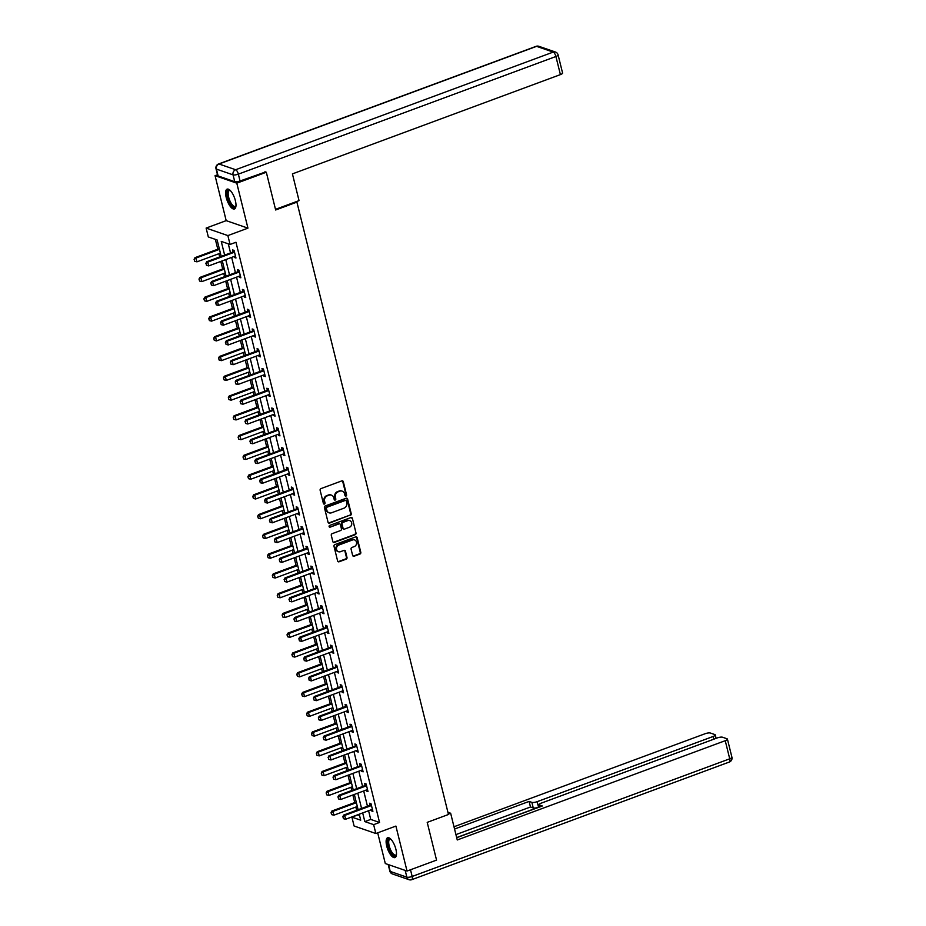 <?xml version="1.0" encoding="UTF-8"?>
<svg xmlns="http://www.w3.org/2000/svg" width="926" height="926" viewBox="0 0 926 926"><rect width="100%" height="100%" fill="white"/><g stroke="black" fill="none" stroke-linecap="round" stroke-linejoin="round"><path stroke-width="1.39" d="M345.977 496.07A0.926 0.822 109 0 0 346.579 494.901L343.303 481.694A1.331 1.181 109 0 0 341.844 480.872L320.986 488.604A1.331 1.181 109 0 0 320.13 490.271L323.405 503.489A0.926 0.822 109 0 0 324.424 504.057A0.926 0.822 109 0 0 325.026 502.887L324.598 501.174A4.26 3.785 109 0 1 327.318 495.827L329.066 495.178A4.26 3.785 109 0 1 333.754 497.783L334.182 499.496A0.926 0.822 109 0 0 335.2 500.063A0.926 0.822 109 0 0 335.802 498.894L335.374 497.181A4.26 3.785 109 0 1 338.094 491.833L339.842 491.185A4.26 3.785 109 0 1 344.53 493.79L344.958 495.503A0.926 0.822 109 0 0 345.977 496.07M345.19 495.919A0.926 0.822 109 0 0 345.988 494.692L342.713 481.485A1.331 1.181 109 0 0 342.273 480.802M323.637 503.906A0.926 0.822 109 0 0 324.436 502.679L324.007 500.978L324.598 501.174M334.413 499.913A0.926 0.822 109 0 0 335.212 498.686L334.784 496.984L335.374 497.181M395.888 849.246A10.568 3.912 -110.3 0 0 387.635 837.752A10.568 3.912 -110.3 0 0 386.721 846.075A10.568 3.912 -110.3 0 0 394.974 857.58A10.568 3.912 -110.3 0 0 395.888 849.246M235.378 200.641A10.568 3.912 -110.3 0 0 227.125 189.147A10.568 3.912 -110.3 0 0 226.21 197.481A10.568 3.912 -110.3 0 0 234.463 208.975A10.568 3.912 -110.3 0 0 235.378 200.641M352.632 555.403A1.331 1.181 109 0 0 354.102 556.225L359.948 554.049A1.331 1.181 109 0 0 360.804 552.382L357.17 537.705A1.331 1.181 109 0 0 355.7 536.895L334.842 544.615A1.331 1.181 109 0 0 333.997 546.294L337.62 560.971A1.331 1.181 109 0 0 339.09 561.781L346.162 559.165A1.331 1.181 109 0 0 347.007 557.487L345.456 551.213A1.331 1.181 109 0 0 343.986 550.391L340.49 551.688A3.554 3.16 109 0 1 338.835 545.044L352.575 539.951A3.554 3.16 109 0 1 354.218 546.606L351.926 547.451A1.331 1.181 109 0 0 351.081 549.13L352.632 555.403M368.583 810.736L370.736 819.417L379.544 822.462L373.641 824.649L375.84 833.516L354.091 826.004L351.903 817.137L360.712 820.181L359.23 814.197M264.94 171.761L266.318 172.236L275.659 209.994L296.91 202.123L448.462 814.486L427.21 822.369L436.551 860.115L407.035 871.053L395.911 826.073L375.84 833.516M266.318 172.236L236.801 183.174L215.064 175.674L226.187 220.643L206.128 228.074L227.865 235.586L230.065 244.452L221.245 241.408L224.636 255.09M226.187 220.643L247.936 228.143L236.801 183.174M247.936 228.143L227.865 235.586M379.544 822.462L235.968 242.265L230.065 244.452M350.375 515.377A1.331 1.181 109 0 0 351.232 513.71L347.597 499.033A1.331 1.181 109 0 0 346.127 498.223L325.269 505.943A1.331 1.181 109 0 0 324.424 507.622L328.059 522.299A1.331 1.181 109 0 0 329.517 523.109L349.796 515.18A1.331 1.181 109 0 0 350.641 513.502L347.007 498.836A1.331 1.181 109 0 0 346.567 498.153M352.389 518.375L356.012 533.04A1.331 1.181 109 0 1 355.167 534.719L334.309 542.439A1.331 1.181 109 0 1 332.839 541.629L331.288 535.355A1.331 1.181 109 0 1 332.133 533.677L340.594 530.54A1.331 1.181 109 0 0 341.451 528.873L340.421 524.706A1.331 1.181 109 0 0 338.951 523.896L330.142 527.149A0.926 0.822 109 0 1 329.089 526.304A0.926 0.822 109 0 1 329.714 525.412L350.919 517.553A1.331 1.181 109 0 1 352.389 518.375L356.012 533.04M377.692 832.821L385.297 863.541L407.035 871.053M217.494 174.771L215.064 175.674M296.91 202.123L295.926 201.775M228.294 243.839L230.539 252.902M231.65 257.405L235.424 272.672M236.535 277.163L240.32 292.431M241.431 296.922L245.205 312.189M246.316 316.68L250.101 331.959M251.212 336.451L254.986 351.718M256.097 356.209L259.882 371.476M260.993 375.968L264.767 391.235M265.878 395.738L269.663 411.005M270.774 415.496L274.547 430.764M275.659 435.255L279.444 450.522M280.555 455.025L284.328 470.292M285.44 474.783L289.225 490.051M290.336 494.542L294.109 509.809M295.22 514.312L299.005 529.579M300.117 534.07L303.89 549.338M305.001 553.829L308.786 569.096M309.897 573.588L313.671 588.867M314.782 593.358L318.567 608.625M319.678 613.116L323.452 628.384M324.575 632.875L328.348 648.142M329.459 652.645L333.233 667.912M334.355 672.403L338.129 687.671M339.24 692.162L343.025 707.429M344.136 711.932L347.91 727.199M349.021 731.69L352.806 746.958M353.917 751.449L357.691 766.716M358.802 771.219L362.587 786.487M363.698 790.978L367.472 806.245M234.232 256.444L234.498 257.509L235.968 258.018L234.081 250.425L232.611 249.916L233.097 251.86M239.128 276.203L239.383 277.279L240.853 277.788L238.977 270.184L237.507 269.674L237.994 271.619M244.013 295.961L244.279 297.038L245.749 297.547L243.862 289.942L242.392 289.433L242.878 291.389M248.909 315.731L249.163 316.796L250.633 317.305L248.758 309.701L247.288 309.203L247.774 311.148M253.793 335.49L254.06 336.566L255.53 337.064L253.643 329.471L252.173 328.962L252.659 330.906M258.69 355.248L258.956 356.325L260.414 356.834L258.539 349.229L257.069 348.72L257.555 350.676M263.574 375.018L263.841 376.083L265.311 376.593L263.424 368.988L261.965 368.49L262.44 370.435M268.471 394.777L268.737 395.853L270.195 396.351L268.32 388.758L266.85 388.249L267.336 390.193M273.355 414.535L273.621 415.612L275.091 416.121L273.205 408.516L271.746 408.007L272.221 409.952M278.251 434.306L278.518 435.37L279.976 435.88L278.101 428.275L276.631 427.777L277.117 429.722M283.136 454.064L283.402 455.141L284.872 455.638L282.986 448.045L281.527 447.536L282.002 449.48M288.032 473.823L288.299 474.899L289.769 475.408L287.882 467.804L286.412 467.294L286.898 469.239M292.917 493.593L293.183 494.658L294.653 495.167L292.778 487.562L291.308 487.053L291.783 489.009M297.813 513.351L298.079 514.416L299.549 514.925L297.663 507.332L296.193 506.823L296.679 508.768M302.698 533.11L302.964 534.186L304.434 534.696L302.559 527.091L301.089 526.581L301.563 528.526M307.594 552.868L307.86 553.945L309.33 554.454L307.444 546.849L305.974 546.34L306.46 548.296M312.479 572.638L312.745 573.703L314.215 574.213L312.34 566.619L310.87 566.11L311.344 568.055M317.375 592.397L317.641 593.473L319.111 593.971L317.224 586.378L315.754 585.869L316.241 587.813M322.26 612.155L322.526 613.232L323.996 613.741L322.121 606.136L320.651 605.627L321.125 607.583M327.156 631.926L327.422 632.99L328.892 633.5L327.005 625.895L325.535 625.397L326.021 627.342M332.04 651.684L332.307 652.761L333.777 653.258L331.902 645.665L330.432 645.156L330.906 647.1M336.937 671.443L337.203 672.519L338.673 673.028L336.786 665.424L335.316 664.914L335.802 666.859M341.821 691.213L342.088 692.278L343.558 692.787L341.682 685.182L340.212 684.684L340.687 686.629M346.718 710.971L346.984 712.048L348.454 712.545L346.567 704.952L345.097 704.443L345.583 706.388M351.602 730.73L351.868 731.806L353.338 732.316L351.463 724.711L349.993 724.201L350.468 726.146M356.498 750.5L356.765 751.565L358.235 752.074L356.348 744.469L354.878 743.96L355.364 745.916M361.383 770.258L361.649 771.323L363.119 771.833L361.244 764.239L359.774 763.73L360.249 765.675M366.279 790.017L366.546 791.093L368.016 791.603L366.129 783.998L364.659 783.489L365.145 785.433M371.164 809.775L371.43 810.852L372.9 811.361L371.025 803.756L369.555 803.247L370.03 805.203M215.364 239.383L217.795 249.21M218.906 253.712L219.705 256.919M220.816 261.41L222.691 268.98M223.803 273.471L224.59 276.677M225.713 281.18L227.576 288.738M228.687 293.229L229.486 296.447M230.597 300.938L232.472 308.497M233.584 313L234.371 316.206M235.493 320.697L237.357 328.267M238.468 332.758L239.267 335.964M240.378 340.455L242.253 348.026M243.364 352.517L244.151 355.734M245.274 360.226L247.138 367.784M248.249 372.275L249.048 375.493M250.159 379.984L252.034 387.554M253.145 392.045L253.944 395.252M255.055 399.743L256.919 407.313M258.03 411.804L258.829 415.01M259.94 419.513L261.815 427.071M262.926 431.562L263.725 434.78M264.836 439.271L266.7 446.83M267.811 451.332L268.609 454.539M269.721 459.03L271.596 466.6M272.707 471.091L273.506 474.297M274.617 478.8L276.48 486.358M277.592 490.849L278.39 494.067M279.502 498.558L281.377 506.117M282.488 510.62L283.287 513.826M284.398 518.317L286.261 525.887M287.373 530.378L288.171 533.584M289.282 538.087L291.158 545.645M292.269 550.137L293.067 553.354M294.179 557.846L296.042 565.404M297.165 569.907L297.952 573.113M299.063 577.604L300.938 585.174M302.05 589.665L302.848 592.872M303.959 597.363L305.823 604.933M306.946 609.424L307.733 612.642M308.844 617.133L310.719 624.691M311.83 629.182L312.629 632.4M313.74 636.891L315.616 644.461M316.727 648.952L317.514 652.159M318.625 656.65L320.5 664.22M321.611 668.711L322.41 671.917M323.521 676.42L325.396 683.978M326.508 688.469L327.295 691.687M328.406 696.178L330.281 703.737M331.392 708.24L332.191 711.446M333.302 715.937L335.177 723.507M336.288 727.998L337.076 731.204M338.187 735.707L340.062 743.265M341.173 747.757L341.972 750.974M343.083 755.466L344.958 763.024M346.069 767.527L346.856 770.733M347.968 775.224L349.843 782.794M350.954 787.285L351.753 790.491M352.864 794.994L354.739 802.553M355.85 807.044L356.637 810.262M357.749 814.753L359.577 815.563M357.806 814.949L351.903 817.137M221.187 256.375L217.135 239.984L208.315 236.94L206.128 228.074M362.679 812.924L364.832 821.605L373.641 824.649M225.747 259.581L229.521 274.86M230.632 279.351L234.417 294.618M235.528 299.11L239.302 314.377M240.413 318.868L244.198 334.136M245.309 338.638L249.082 353.906M250.194 358.397L253.979 373.664M255.09 378.155L258.863 393.423M259.974 397.925L263.76 413.193M264.871 417.684L268.644 432.951M269.755 437.442L273.54 452.71M274.652 457.212L278.425 472.48M279.536 476.971L283.321 492.238M284.432 496.73L288.206 511.997M289.317 516.5L293.102 531.767M294.213 536.258L297.987 551.526M299.11 556.017L302.883 571.284M303.994 575.775L307.768 591.054M308.89 595.545L312.664 610.813M313.775 615.304L317.549 630.571M318.671 635.062L322.445 650.33M323.556 654.832L327.341 670.1M328.452 674.591L332.226 689.858M333.337 694.35L337.122 709.617M338.233 714.12L342.007 729.387M343.118 733.878L346.903 749.146M348.014 753.637L351.787 768.904M352.899 773.407L356.684 788.674M357.795 793.165L361.568 808.433M358.119 809.706L354.345 794.439M353.234 789.947L349.449 774.68M348.338 770.189L344.565 754.922M343.453 750.419L339.668 735.151M338.557 730.66L334.784 715.393M333.673 710.902L329.887 695.634M328.776 691.132L325.003 675.864M323.892 671.373L320.107 656.106M318.995 651.615L315.222 636.347M314.111 631.845L310.326 616.577M309.215 612.086L305.441 596.819M304.33 592.327L300.545 577.06M299.434 572.569L295.66 557.29M294.549 552.799L290.764 537.531M289.653 533.04L285.879 517.773M284.768 513.282L280.983 498.014M279.872 493.512L276.098 478.244M274.987 473.753L271.202 458.486M270.091 453.995L266.318 438.727M265.206 434.225L261.421 418.957M260.31 414.466L256.537 399.199M255.426 394.707L251.641 379.44M250.529 374.937L246.756 359.67M245.645 355.179L241.86 339.911M240.748 335.42L236.975 320.153M235.864 315.65L232.079 300.383M230.968 295.892L227.194 280.624M226.071 276.133L222.298 260.866M370.736 819.417L364.832 821.605M234.498 257.509L235.725 257.058M239.383 277.279L240.621 276.816M244.279 297.038L245.506 296.586M249.163 316.796L250.402 316.345M254.06 336.566L255.287 336.103M258.956 356.325L260.183 355.873M263.841 376.083L265.067 375.632M268.737 395.853L269.964 395.39M273.621 415.612L274.848 415.149M278.518 435.37L279.745 434.919M283.402 455.141L284.629 454.678M288.299 474.899L289.525 474.436M293.183 494.658L294.41 494.206M298.079 514.416L299.306 513.965M302.964 534.186L304.191 533.723M307.86 553.945L309.087 553.493M312.745 573.703L313.983 573.252M317.641 593.473L318.868 593.01M322.526 613.232L323.764 612.78M327.422 632.99L328.649 632.539M332.307 652.761L333.545 652.298M337.203 672.519L338.43 672.068M342.088 692.278L343.326 691.826M346.984 712.048L348.211 711.585M351.868 731.806L353.107 731.343M356.765 751.565L357.992 751.113M361.649 771.323L362.888 770.872M366.546 791.093L367.772 790.63M371.43 810.852L372.669 810.4M341.914 491.058A4.26 3.785 109 0 0 339.252 490.988L339.842 491.185M334.784 496.984A4.26 3.785 109 0 1 337.515 491.625L339.252 490.988M331.138 495.051A4.26 3.785 109 0 0 328.475 494.982L329.066 495.178M324.007 500.978A4.26 3.785 109 0 1 326.739 495.618L328.475 494.982M328.498 522.982A1.331 1.181 109 0 0 328.938 522.901L349.796 515.18M346.312 501.001A0.926 0.822 109 0 0 345.294 500.434L326.982 507.216A0.926 0.822 109 0 0 326.38 508.386L326.832 510.191A4.26 3.785 109 0 0 331.52 512.796L344.032 508.154A4.26 3.785 109 0 0 346.764 502.806L346.312 501.001M345.491 500.387A0.926 0.822 109 0 0 344.704 500.237L345.294 500.434M328.857 512.726A4.26 3.785 109 0 1 326.241 509.983L325.802 508.189A0.926 0.822 109 0 1 326.392 507.02L344.704 500.237M333.291 542.312A1.331 1.181 109 0 0 333.719 542.242L354.577 534.51A1.331 1.181 109 0 0 355.422 532.844M339.379 523.815A1.331 1.181 109 0 0 338.36 523.688L330.142 527.149M349.368 527.288A3.554 3.16 109 0 0 349.715 520.597A3.554 3.16 109 0 0 347.725 520.644L342.886 522.426A1.331 1.181 109 0 0 342.041 524.104L343.071 528.271A1.331 1.181 109 0 0 344.53 529.082L349.368 527.288M349.415 520.516A3.554 3.16 109 0 0 347.134 520.435L347.725 520.644M343.511 528.954A1.331 1.181 109 0 1 342.481 528.063L341.451 523.896A1.331 1.181 109 0 1 342.296 522.229L347.134 520.435M351.799 518.166A1.331 1.181 109 0 0 351.348 517.484M354.253 539.835A3.554 3.16 109 0 0 351.984 539.754L352.575 539.951M338.21 551.618A3.554 3.16 109 0 1 338.256 544.835L351.984 539.754M338.071 561.654A1.331 1.181 109 0 0 338.499 561.573L345.572 558.957A1.331 1.181 109 0 0 346.428 557.29L344.866 551.005A1.331 1.181 109 0 0 344.426 550.322M353.072 556.086A1.331 1.181 109 0 0 353.512 556.017L359.357 553.852A1.331 1.181 109 0 0 360.214 552.174L356.579 537.508A1.331 1.181 109 0 0 356.14 536.825M219.277 248.666L194.958 257.683L196.011 258.041L196.949 261.838L220.388 253.157M194.09 259.349L194.738 261.306L194.09 259.349L194.958 257.683M219.45 249.36L196.011 258.041L194.275 259.407M196.949 261.838L194.738 261.306M206.023 263.47L206.498 265.368L206.023 263.47L207.76 262.104L206.706 261.734L232.681 252.115A1.354 1.204 109 0 0 233.016 251.918L234.22 250.981M235.517 256.189L235.054 256.201A1.354 1.204 109 0 0 234.672 256.282L208.709 265.901L207.76 262.104L233.734 252.474A1.354 1.204 109 0 0 234.081 252.289L234.475 251.976M206.498 265.368L208.709 265.901M206.706 261.734L205.85 263.401M235.945 206.023A9.144 3.391 69.7 0 1 235.922 206.104A9.144 3.391 69.7 0 1 229.359 201.799A9.144 3.391 69.7 0 1 227.264 192.874A9.144 3.391 69.7 0 1 230.088 190.374A9.144 3.391 69.7 0 1 230.169 190.42M230.308 190.548A8.473 3.137 -110.3 0 0 229.382 190.548A8.473 3.137 -110.3 0 0 230.123 201.347A8.473 3.137 -110.3 0 0 235.273 206.429A8.473 3.137 -110.3 0 0 235.968 205.827M227.727 189.054A10.51 3.889 -110.3 0 0 229.011 202.262A10.51 3.889 -110.3 0 0 234.984 208.651M396.467 854.629A9.144 3.391 69.7 0 1 396.432 854.71A9.144 3.391 69.7 0 1 389.869 850.404A9.144 3.391 69.7 0 1 387.774 841.468A9.144 3.391 69.7 0 1 390.598 838.979A9.144 3.391 69.7 0 1 390.679 839.014M390.818 839.153A8.473 3.137 -110.3 0 0 389.892 839.153A8.473 3.137 -110.3 0 0 390.645 849.952A8.473 3.137 -110.3 0 0 395.784 855.034A8.473 3.137 -110.3 0 0 396.478 854.432M388.237 837.66A10.51 3.889 -110.3 0 0 389.522 850.855A10.51 3.889 -110.3 0 0 395.495 857.245M275.497 209.345L299.04 200.629L292.419 173.891L560.404 74.612L555.913 56.498L238.352 174.146L240.054 180.987L265.531 171.97M218.119 175.952L234.741 181.693L233.051 174.852L216.418 169.111L218.119 175.952A4.063 1.1 166.1 0 1 217.714 175.616L216.013 168.775A4.063 1.1 -13.9 0 0 216.418 169.111A4.063 3.611 109 0 1 219.022 164.006L235.655 169.736L553.216 52.087L536.582 46.346L219.022 164.006A4.063 1.505 -110.3 0 0 218.548 163.983A4.063 4.063 0 0 0 216.013 168.775M538.851 46.3A4.063 4.063 0 0 0 536.108 46.335A4.063 1.505 -110.3 0 1 536.582 46.346A4.063 3.611 -71 0 1 538.851 46.3L555.484 52.041A4.063 3.611 109 0 0 553.216 52.087A4.063 1.505 -110.3 0 1 555.913 56.498A4.063 1.1 -13.9 0 0 558.1 54.912L562.58 73.027A4.063 1.1 166.1 0 1 560.404 74.612M240.054 180.987A4.063 1.1 166.1 0 1 234.741 181.693M448.358 814.093L450.649 813.248L447.918 812.31M450.649 813.248L457.259 839.975L725.243 740.696A4.063 1.1 -13.9 0 0 727.419 739.11A4.063 1.1 -13.9 0 0 727.014 738.774L722.546 737.235A4.063 1.1 -13.9 0 0 717.245 737.929L541.351 803.108A4.063 1.1 -13.9 0 0 539.163 804.694A4.063 1.1 -13.9 0 0 539.569 805.03L540.02 806.835M456.703 837.706L542.335 805.979L539.569 805.03M713.749 739.226L713.078 736.494A4.063 1.1 -13.9 0 0 715.254 734.908A4.063 1.1 -13.9 0 0 714.849 734.573L710.381 733.033A4.063 1.1 -13.9 0 0 705.08 733.739L453.995 826.768M531.871 802.367A4.063 1.1 -13.9 0 0 537.173 801.661L538.562 807.24A4.063 1.1 166.1 0 1 533.249 807.947L531.871 802.367L529.105 801.418L454.55 829.036M713.078 736.494L537.173 801.661M538.562 807.24L456.668 837.579M533.249 807.947L530.494 806.986L455.928 834.615M530.494 806.986L529.105 801.418M224.173 268.424L199.842 277.441L200.907 277.8L201.845 281.608L225.284 272.915M198.986 279.108L199.634 281.076L198.986 279.108L199.842 277.441M224.347 269.119L200.907 277.8L199.159 279.166M201.845 281.608L199.634 281.076M229.058 288.194L204.739 297.2L205.792 297.57L206.73 301.367L230.169 292.685M203.87 298.878L204.519 300.834L203.87 298.878L204.739 297.2M229.231 288.877L205.792 297.57L204.056 298.936M206.73 301.367L204.519 300.834M210.92 283.229L211.383 285.127L210.92 283.229L212.656 281.863L211.603 281.492L237.565 271.874A1.354 1.204 109 0 0 237.913 271.677L239.116 270.751M240.401 275.96L239.938 275.971A1.354 1.204 109 0 0 239.568 276.041L213.593 285.659L212.656 281.863L238.63 272.244A1.354 1.204 109 0 0 238.966 272.047L239.359 271.746M211.383 285.127L213.593 285.659M211.603 281.492L210.734 283.171M215.804 302.987L216.279 304.885L215.804 302.987L217.541 301.621L216.487 301.263L242.462 291.632A1.354 1.204 109 0 0 242.797 291.447L244.001 290.509M245.297 295.718L244.834 295.73A1.354 1.204 109 0 0 244.452 295.799L218.49 305.43L217.541 301.621L243.515 292.003A1.354 1.204 109 0 0 243.862 291.806L244.256 291.505M216.279 304.885L218.49 305.43M216.487 301.263L215.631 302.929M233.954 307.953L209.623 316.958L210.688 317.329L211.626 321.125L235.065 312.444M208.767 318.637L209.415 320.593L208.767 318.637L209.623 316.958M234.128 308.647L210.688 317.329L208.94 318.694M211.626 321.125L209.415 320.593M238.839 327.711L214.519 336.728L215.573 337.087L216.51 340.895L239.95 332.202M213.663 338.395L214.3 340.363L213.663 338.395L214.519 336.728M239.012 328.406L215.573 337.087L213.837 338.453M216.51 340.895L214.3 340.363M243.735 347.47L219.404 356.487L220.469 356.857L221.407 360.654L244.846 351.973M218.548 358.154L219.196 360.121L218.548 358.154L219.404 356.487M243.908 348.164L220.469 356.857L218.721 358.223M221.407 360.654L219.196 360.121M220.701 322.757L221.164 324.656L220.701 322.757L222.437 321.38L221.383 321.021L247.346 311.402A1.354 1.204 109 0 0 247.693 311.205L248.897 310.268M250.182 315.477L249.719 315.488A1.354 1.204 109 0 0 249.349 315.569L223.374 325.188L222.437 321.38L248.411 311.761A1.354 1.204 109 0 0 248.747 311.576L249.14 311.263M221.164 324.656L223.374 325.188M221.383 321.021L220.515 322.688M225.585 342.516L226.06 344.414L225.585 342.516L227.321 341.15L226.268 340.78L252.242 331.161A1.354 1.204 109 0 0 252.578 330.964L253.782 330.038M255.078 335.235L254.615 335.258A1.354 1.204 109 0 0 254.233 335.328L228.271 344.947L227.321 341.15L253.296 331.52A1.354 1.204 109 0 0 253.643 331.334L254.037 331.033M226.06 344.414L228.271 344.947M226.268 340.78L225.412 342.458M230.481 362.274L230.944 364.173L230.481 362.274L232.218 360.909L231.164 360.55L257.127 350.919A1.354 1.204 109 0 0 257.474 350.734L258.678 349.796M259.963 355.005L259.5 355.017A1.354 1.204 109 0 0 259.13 355.086L233.155 364.705L232.218 360.909L258.192 351.29A1.354 1.204 109 0 0 258.528 351.093L258.921 350.792M230.944 364.173L233.155 364.705M231.164 360.55L230.296 362.216M248.619 367.24L224.3 376.245L225.354 376.616L226.291 380.412L249.731 371.731M223.444 377.924L224.08 379.88L223.444 377.924L224.3 376.245M248.793 367.935L225.354 376.616L223.617 377.982M226.291 380.412L224.08 379.88M235.366 382.033L235.841 383.943L235.366 382.033L237.114 380.667L236.049 380.308L262.023 370.689A1.354 1.204 109 0 0 262.371 370.493L263.563 369.555M264.859 374.764L264.396 374.775A1.354 1.204 109 0 0 264.026 374.845L238.051 384.475L237.114 380.667L263.077 371.048A1.354 1.204 109 0 0 263.424 370.863L263.817 370.55M235.841 383.943L238.051 384.475M236.049 380.308L235.192 381.975M253.516 386.999L229.185 396.015L230.25 396.374L231.187 400.182L254.627 391.49M228.328 397.682L228.977 399.638L228.328 397.682L229.185 396.015M253.689 387.693L230.25 396.374L228.502 397.74M231.187 400.182L228.977 399.638M240.262 401.803L240.725 403.701L240.262 401.803L241.999 400.437L240.945 400.067L266.908 390.448A1.354 1.204 109 0 0 267.255 390.251L268.459 389.314M269.744 394.522L269.281 394.534A1.354 1.204 109 0 0 268.91 394.615L242.936 404.234L241.999 400.437L267.973 390.807A1.354 1.204 109 0 0 268.308 390.622L268.702 390.309M240.725 403.701L242.936 404.234M240.945 400.067L240.077 401.745M258.4 406.757L234.081 415.774L235.135 416.144L236.072 419.941L259.511 411.26M233.225 417.441L233.861 419.409L233.225 417.441L234.081 415.774M258.574 407.452L235.135 416.144L233.398 417.51M236.072 419.941L233.861 419.409M245.147 421.561L245.621 423.46L245.147 421.561L246.895 420.196L245.83 419.837L271.804 410.206A1.354 1.204 109 0 0 272.151 410.021L273.355 409.084M274.64 414.292L274.177 414.304A1.354 1.204 109 0 0 273.807 414.373L247.832 423.992L246.895 420.196L272.857 410.577A1.354 1.204 109 0 0 273.205 410.38L273.598 410.079M245.621 423.46L247.832 423.992M245.83 419.837L244.973 421.504M263.297 426.527L238.966 435.533L240.031 435.903L240.968 439.7L264.408 431.018M238.109 437.211L238.758 439.167L238.109 437.211L238.966 435.533M263.47 427.222L240.031 435.903L238.283 437.269M240.968 439.7L238.758 439.167M250.043 441.32L250.506 443.23L250.043 441.32L251.779 439.954L250.726 439.595L276.689 429.965A1.354 1.204 109 0 0 277.036 429.78L278.24 428.842M279.525 434.051L279.062 434.062A1.354 1.204 109 0 0 278.691 434.132L252.717 443.762L251.779 439.954L277.754 430.335A1.354 1.204 109 0 0 278.089 430.139L278.483 429.838M250.506 443.23L252.717 443.762M250.726 439.595L249.858 441.262M268.181 446.286L243.862 455.303L244.915 455.661L245.853 459.47L269.292 450.777M243.006 456.969L243.642 458.926L243.006 456.969L243.862 455.303M268.355 446.98L244.915 455.661L243.179 457.027M245.853 459.47L243.642 458.926M254.928 461.09L255.402 462.988L254.928 461.09L256.676 459.724L255.611 459.354L281.585 449.735A1.354 1.204 109 0 0 281.932 449.538L283.136 448.601M284.421 453.809L283.958 453.821A1.354 1.204 109 0 0 283.587 453.902L257.613 463.521L256.676 459.724L282.638 450.094A1.354 1.204 109 0 0 282.986 449.909L283.379 449.596M255.402 462.988L257.613 463.521M255.611 459.354L254.754 461.021M273.077 466.044L248.747 475.061L249.812 475.42L250.749 479.228L274.189 470.547M247.89 476.728L248.538 478.696L247.89 476.728L248.747 475.061M273.251 466.739L249.812 475.42L248.064 476.797M250.749 479.228L248.538 478.696M259.824 480.849L260.287 482.747L259.824 480.849L261.56 479.483L260.507 479.112L286.47 469.494A1.354 1.204 109 0 0 286.817 469.308L288.021 468.371M289.306 473.58L288.843 473.591A1.354 1.204 109 0 0 288.472 473.661L262.498 483.279L261.56 479.483L287.535 469.864A1.354 1.204 109 0 0 287.87 469.667L288.264 469.366M260.287 482.747L262.498 483.279M260.507 479.112L259.65 480.791M277.962 485.814L253.643 494.82L254.696 495.19L255.634 498.987L279.073 490.305M252.786 496.498L253.435 498.454L252.786 496.498L253.643 494.82M278.136 486.509L254.696 495.19L252.96 496.556M255.634 498.987L253.435 498.454M264.709 500.607L265.183 502.517L264.709 500.607L266.457 499.241L265.392 498.882L291.366 489.252A1.354 1.204 109 0 0 291.713 489.067L292.917 488.129M294.202 493.338L293.739 493.35A1.354 1.204 109 0 0 293.368 493.419L267.394 503.05L266.457 499.241L292.419 489.623A1.354 1.204 109 0 0 292.766 489.426L293.16 489.125M265.183 502.517L267.394 503.05M265.392 498.882L264.535 500.549M282.858 505.573L258.528 514.59L259.593 514.949L260.53 518.745L283.969 510.064M257.671 516.257L258.319 518.213L257.671 516.257L258.528 514.59M283.032 506.267L259.593 514.949L257.845 516.314M260.53 518.745L258.319 518.213M269.605 520.377L270.068 522.276L269.605 520.377L271.341 519.011L270.288 518.641L296.251 509.022A1.354 1.204 109 0 0 296.598 508.825L297.802 507.888M299.086 513.097L298.623 513.108A1.354 1.204 109 0 0 298.253 513.189L272.279 522.808L271.341 519.011L297.315 509.381A1.354 1.204 109 0 0 297.663 509.196L298.045 508.883M270.068 522.276L272.279 522.808M270.288 518.641L269.431 520.308M287.743 525.331L263.424 534.348L264.477 534.707L265.426 538.515L288.866 529.822M262.567 536.015L263.216 537.983L262.567 536.015L263.424 534.348M287.917 526.026L264.477 534.707L262.741 536.073M265.426 538.515L263.216 537.983M274.49 540.136L274.964 542.034L274.49 540.136L276.237 538.77L275.172 538.4L301.147 528.781A1.354 1.204 109 0 0 301.494 528.584L302.698 527.658M303.983 532.867L303.52 532.878A1.354 1.204 109 0 0 303.149 532.948L277.175 542.567L276.237 538.77L302.2 529.151A1.354 1.204 109 0 0 302.547 528.954L302.941 528.653M274.964 542.034L277.175 542.567M275.172 538.4L274.316 540.078M292.639 545.101L268.308 554.107L269.373 554.477L270.311 558.274L293.75 549.593M267.452 555.785L268.1 557.741L267.452 555.785L268.308 554.107M292.813 545.784L269.373 554.477L267.626 555.843M270.311 558.274L268.1 557.741M279.386 559.894L279.849 561.793L279.386 559.894L281.122 558.528L280.069 558.17L306.043 548.539A1.354 1.204 109 0 0 306.379 548.354L307.582 547.416M308.867 552.625L308.404 552.637A1.354 1.204 109 0 0 308.034 552.706L282.06 562.337L281.122 558.528L307.096 548.91A1.354 1.204 109 0 0 307.444 548.713L307.826 548.412M279.849 561.793L282.06 562.337M280.069 558.17L279.212 559.836M297.524 564.86L273.205 573.877L274.258 574.236L275.207 578.032L298.647 569.351M272.348 575.544L272.996 577.5L272.348 575.544L273.205 573.877M297.697 565.554L274.258 574.236L272.522 575.602M275.207 578.032L272.996 577.5M284.27 579.664L284.745 581.563L284.27 579.664L286.018 578.299L284.953 577.928L310.928 568.309A1.354 1.204 109 0 0 311.275 568.113L312.479 567.175M313.764 572.384L313.301 572.395A1.354 1.204 109 0 0 312.93 572.476L286.956 582.095L286.018 578.299L311.981 568.668A1.354 1.204 109 0 0 312.328 568.483L312.722 568.17M284.745 581.563L286.956 582.095M284.953 577.928L284.097 579.595M302.42 584.619L278.089 593.635L279.154 593.994L280.092 597.802L303.531 589.11M277.233 595.302L277.881 597.27L277.233 595.302L278.089 593.635M302.594 585.313L279.154 593.994L277.406 595.36M280.092 597.802L277.881 597.27M289.167 599.423L289.63 601.321L289.167 599.423L290.903 598.057L289.85 597.687L315.824 588.068A1.354 1.204 109 0 0 316.16 587.871L317.363 586.945M318.66 592.142L318.185 592.165A1.354 1.204 109 0 0 317.815 592.235L291.84 601.854L290.903 598.057L316.877 588.438A1.354 1.204 109 0 0 317.224 588.241L317.606 587.941M289.63 601.321L291.84 601.854M289.85 597.687L288.993 599.365M307.316 604.377L282.986 613.394L284.039 613.764L284.988 617.561L308.427 608.88M282.129 615.061L282.777 617.029L282.129 615.061L282.986 613.394M307.478 605.072L284.039 613.764L282.303 615.13M284.988 617.561L282.777 617.029M294.051 619.181L294.526 621.08L294.051 619.181L295.799 617.816L294.734 617.457L320.709 607.826A1.354 1.204 109 0 0 321.056 607.641L322.26 606.704M323.544 611.912L323.081 611.924A1.354 1.204 109 0 0 322.711 611.993L296.737 621.612L295.799 617.816L321.762 608.197A1.354 1.204 109 0 0 322.109 608L322.503 607.699M294.526 621.08L296.737 621.612M294.734 617.457L293.878 619.124M312.201 624.147L287.87 633.153L288.935 633.523L289.873 637.32L313.312 628.638M287.014 634.831L287.662 636.787L287.014 634.831L287.87 633.153M312.375 624.842L288.935 633.523L287.187 634.889M289.873 637.32L287.662 636.787M298.948 638.952L299.422 640.85L298.948 638.952L300.684 637.574L299.63 637.215L325.605 627.596A1.354 1.204 109 0 0 325.94 627.4L327.144 626.462M328.441 631.671L327.966 631.682A1.354 1.204 109 0 0 327.596 631.752L301.621 641.382L300.684 637.574L326.658 627.955A1.354 1.204 109 0 0 327.005 627.77L327.387 627.458M299.422 640.85L301.621 641.382M299.63 637.215L298.774 638.882M317.097 643.906L292.766 652.923L293.82 653.281L294.769 657.09L318.208 648.397M291.91 654.589L292.558 656.557L291.91 654.589L292.766 652.923M317.259 644.6L293.82 653.281L292.084 654.647M294.769 657.09L292.558 656.557M303.832 658.71L304.307 660.608L303.832 658.71L305.58 657.344L304.515 656.974L330.489 647.355A1.354 1.204 109 0 0 330.837 647.158L332.04 646.221M333.325 651.429L332.862 651.441A1.354 1.204 109 0 0 332.492 651.522L306.518 661.141L305.58 657.344L331.543 647.714A1.354 1.204 109 0 0 331.89 647.529L332.284 647.216M304.307 660.608L306.518 661.141M304.515 656.974L303.659 658.652M321.982 663.664L297.651 672.681L298.716 673.052L299.654 676.848L323.093 668.167M296.795 674.348L297.443 676.316L296.795 674.348L297.651 672.681M322.155 664.359L298.716 673.052L296.98 674.417M299.654 676.848L297.443 676.316M308.728 678.469L309.203 680.367L308.728 678.469L310.465 677.103L309.411 676.744L335.386 667.114A1.354 1.204 109 0 0 335.721 666.928L336.925 665.991M338.221 671.2L337.747 671.211A1.354 1.204 109 0 0 337.377 671.281L311.414 680.899L310.465 677.103L336.439 667.484A1.354 1.204 109 0 0 336.786 667.287L337.18 666.986M309.203 680.367L311.414 680.899M309.411 676.744L308.555 678.411M326.878 683.434L302.547 692.44L303.601 692.81L304.55 696.607L327.989 687.925M301.691 694.118L302.339 696.074L301.691 694.118L302.547 692.44M327.04 684.129L303.601 692.81L301.864 694.176M304.55 696.607L302.339 696.074M313.613 698.227L314.088 700.137L313.613 698.227L315.361 696.861L314.296 696.502L340.27 686.884A1.354 1.204 109 0 0 340.618 686.687L341.821 685.749M343.106 690.958L342.643 690.97A1.354 1.204 109 0 0 342.273 691.039L316.298 700.669L315.361 696.861L341.335 687.242A1.354 1.204 109 0 0 341.671 687.046L342.064 686.745M314.088 700.137L316.298 700.669M314.296 696.502L313.439 698.169M331.763 703.193L307.444 712.21L308.497 712.569L309.434 716.377L332.874 707.684M306.575 713.877L307.224 715.833L306.575 713.877L307.444 712.21M331.936 703.887L308.497 712.569L306.761 713.934M309.434 716.377L307.224 715.833M318.509 717.997L318.984 719.896L318.509 717.997L320.246 716.631L319.192 716.261L345.166 706.642A1.354 1.204 109 0 0 345.502 706.445L346.706 705.508M348.002 710.717L347.528 710.728A1.354 1.204 109 0 0 347.157 710.809L321.195 720.428L320.246 716.631L346.22 707.001A1.354 1.204 109 0 0 346.567 706.816L346.961 706.503M318.984 719.896L321.195 720.428M319.192 716.261L318.336 717.928M336.659 722.951L312.328 731.968L313.382 732.339L314.331 736.135L337.77 727.454M311.472 733.635L312.12 735.603L311.472 733.635L312.328 731.968M336.821 723.646L313.382 732.339L311.645 733.705M314.331 736.135L312.12 735.603M323.394 737.756L323.868 739.654L323.394 737.756L325.142 736.39L324.077 736.02L350.051 726.401A1.354 1.204 109 0 0 350.398 726.215L351.602 725.278M352.887 730.487L352.424 730.498A1.354 1.204 109 0 0 352.054 730.568L326.079 740.187L325.142 736.39L351.116 726.771A1.354 1.204 109 0 0 351.452 726.574L351.845 726.273M323.868 739.654L326.079 740.187M324.077 736.02L323.22 737.698M341.544 742.721L317.224 751.727L318.278 752.097L319.215 755.894L342.655 747.213M316.356 753.405L317.005 755.361L316.356 753.405L317.224 751.727M341.717 743.416L318.278 752.097L316.542 753.463M319.215 755.894L317.005 755.361M328.29 757.514L328.765 759.424L328.29 757.514L330.026 756.148L328.973 755.79L354.947 746.159A1.354 1.204 109 0 0 355.283 745.974L356.487 745.036M357.783 750.245L357.32 750.257A1.354 1.204 109 0 0 356.938 750.326L330.976 759.957L330.026 756.148L356.001 746.53A1.354 1.204 109 0 0 356.348 746.333L356.741 746.032M328.765 759.424L330.976 759.957M328.973 755.79L328.117 757.456M346.44 762.48L322.109 771.497L323.162 771.856L324.112 775.652L347.551 766.971M321.253 773.164L321.901 775.12L321.253 773.164L322.109 771.497M346.602 763.174L323.162 771.856L321.426 773.222M324.112 775.652L321.901 775.12M333.175 777.284L333.649 779.183L333.175 777.284L334.923 775.919L333.858 775.548L359.832 765.929A1.354 1.204 109 0 0 360.179 765.733L361.383 764.795M362.668 770.004L362.205 770.015A1.354 1.204 109 0 0 361.834 770.096L335.86 779.715L334.923 775.919L360.897 766.288A1.354 1.204 109 0 0 361.233 766.103L361.626 765.79M333.649 779.183L335.86 779.715M333.858 775.548L333.001 777.215M351.324 782.238L327.005 791.255L328.059 791.614L328.996 795.422L352.436 786.73M326.137 792.922L326.785 794.89L326.137 792.922L327.005 791.255M351.498 782.933L328.059 791.614L326.322 792.992M328.996 795.422L326.785 794.89M338.071 797.043L338.546 798.941L338.071 797.043L339.807 795.677L338.754 795.307L364.728 785.688A1.354 1.204 109 0 0 365.064 785.491L366.268 784.565M367.564 789.774L367.101 789.785A1.354 1.204 109 0 0 366.719 789.855L340.756 799.474L339.807 795.677L365.782 786.058A1.354 1.204 109 0 0 366.129 785.861L366.522 785.561M338.546 798.941L340.756 799.474M338.754 795.307L337.897 796.985M356.221 802.009L331.89 811.014L332.943 811.384L333.892 815.181L357.332 806.5M331.033 812.692L331.682 814.648L331.033 812.692L331.89 811.014M356.394 802.692L332.943 811.384L331.207 812.75M333.892 815.181L331.682 814.648M342.967 816.801L343.43 818.7L342.967 816.801L344.704 815.436L343.639 815.077L369.613 805.446A1.354 1.204 109 0 0 369.96 805.261L371.164 804.324M372.449 809.532L371.986 809.544A1.354 1.204 109 0 0 371.615 809.613L345.641 819.244L344.704 815.436L370.678 805.817A1.354 1.204 109 0 0 371.013 805.62L371.407 805.319M343.43 818.7L345.641 819.244M343.639 815.077L342.782 816.744M345.988 494.692L346.579 494.901M324.436 502.679L325.026 502.887M335.212 498.686L335.802 498.894M337.515 491.625L338.094 491.833M326.739 495.618L327.318 495.827M342.713 481.485L343.303 481.694M328.938 522.901L329.517 523.109M347.007 498.836L347.597 499.033M350.641 513.502L351.232 513.71M326.392 507.02L326.982 507.216M325.802 508.189L326.38 508.386M326.241 509.983L326.832 510.191M354.577 534.51L355.167 534.719M333.719 542.242L334.309 542.439M338.36 523.688L338.951 523.896M342.296 522.229L342.886 522.426M341.451 523.896L342.041 524.104M342.481 528.063L343.071 528.271M338.256 544.835L338.835 545.044M344.866 551.005L345.456 551.213M346.428 557.29L347.007 557.487M345.572 558.957L346.162 559.165M338.499 561.573L339.09 561.781M356.579 537.508L357.17 537.705M360.214 552.174L360.804 552.382M359.357 553.852L359.948 554.049M353.512 556.017L354.102 556.225M234.081 252.289L233.016 251.918M233.734 252.474L232.681 252.115M238.352 174.146A4.063 1.505 -110.3 0 0 235.655 169.736A4.063 3.611 -71 0 0 233.051 174.852A4.063 1.1 -13.9 0 0 238.352 174.146M388.55 864.664L390.228 871.424L406.861 877.165L405.183 870.405M410.507 869.769L412.163 876.459L729.723 758.811L725.243 740.696M731.91 757.225A4.063 1.1 166.1 0 1 729.723 758.811A4.063 1.505 -110.3 0 1 729.375 762.017A4.063 4.063 0 0 0 731.91 757.225L727.419 739.11M412.163 876.459A4.063 1.1 166.1 0 1 406.861 877.165A4.063 3.611 -71 0 0 409.072 879.7A4.063 4.063 0 0 0 411.815 879.665A4.063 1.505 -110.3 0 0 412.163 876.459M390.228 871.424A4.063 1.1 166.1 0 1 389.823 871.088A4.063 4.063 0 0 0 392.439 873.959A4.063 3.611 109 0 1 390.228 871.424M238.966 272.047L237.913 271.677M238.63 272.244L237.565 271.874M243.862 291.806L242.797 291.447M243.515 292.003L242.462 291.632M248.747 311.576L247.693 311.205M248.411 311.761L247.346 311.402M253.643 331.334L252.578 330.964M253.296 331.52L252.242 331.161M258.528 351.093L257.474 350.734M258.192 351.29L257.127 350.919M263.424 370.863L262.371 370.493M263.077 371.048L262.023 370.689M268.308 390.622L267.255 390.251M267.973 390.807L266.908 390.448M273.205 410.38L272.151 410.021M272.857 410.577L271.804 410.206M278.089 430.139L277.036 429.78M277.754 430.335L276.689 429.965M282.986 449.909L281.932 449.538M282.638 450.094L281.585 449.735M287.87 469.667L286.817 469.308M287.535 469.864L286.47 469.494M292.766 489.426L291.713 489.067M292.419 489.623L291.366 489.252M297.663 509.196L296.598 508.825M297.315 509.381L296.251 509.022M302.547 528.954L301.494 528.584M302.2 529.151L301.147 528.781M307.444 548.713L306.379 548.354M307.096 548.91L306.043 548.539M312.328 568.483L311.275 568.113M311.981 568.668L310.928 568.309M317.224 588.241L316.16 587.871M316.877 588.438L315.824 588.068M322.109 608L321.056 607.641M321.762 608.197L320.709 607.826M327.005 627.77L325.94 627.4M326.658 627.955L325.605 627.596M331.89 647.529L330.837 647.158M331.543 647.714L330.489 647.355M336.786 667.287L335.721 666.928M336.439 667.484L335.386 667.114M341.671 687.046L340.618 686.687M341.335 687.242L340.27 686.884M346.567 706.816L345.502 706.445M346.22 707.001L345.166 706.642M351.452 726.574L350.398 726.215M351.116 726.771L350.051 726.401M356.348 746.333L355.283 745.974M356.001 746.53L354.947 746.159M361.233 766.103L360.179 765.733M360.897 766.288L359.832 765.929M366.129 785.861L365.064 785.491M365.782 786.058L364.728 785.688M371.013 805.62L369.96 805.261M370.678 805.817L369.613 805.446M341.625 490.942L342.215 491.139M330.848 494.935L331.439 495.132M345.224 500.225L345.803 500.422M328.556 512.634L329.147 512.842M339.101 523.676L339.692 523.873M349.125 520.4L349.715 520.597M343.21 528.896L343.789 529.093M353.964 539.708L354.554 539.916M337.909 551.526L338.499 551.734M558.1 54.912A4.063 4.063 0 0 0 555.484 52.041M536.108 46.335L218.548 163.983M729.375 762.017L411.815 879.665M388.202 864.548L389.823 871.088M409.072 879.7L392.439 873.959M539.719 806.94L539.163 804.694M715.254 734.908L716.111 738.358"/></g></svg>
